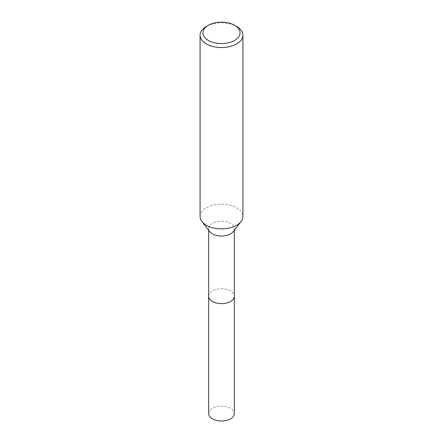 <?xml version="1.0" encoding="UTF-8"?>
<svg xmlns="http://www.w3.org/2000/svg" width="443" height="443" viewBox="0 0 443 443"><rect width="100%" height="100%" fill="white"/><g stroke="black" fill="none" stroke-linecap="round" stroke-linejoin="round"><path stroke-width="0.33" stroke-dasharray="2.21 1.66" d="M208.659 296.201A12.841 7.415 180 0 1 209.777 293.177A12.841 7.415 180 0 1 212.418 290.957A12.841 7.415 180 0 1 233.223 293.177A12.841 7.415 180 0 1 234.341 296.201M208.659 296.035A12.847 7.42 180 0 1 209.772 293.177A12.847 7.42 180 0 1 212.413 290.962A12.847 7.42 180 0 1 233.228 293.177A12.847 7.42 180 0 1 234.341 296.035M209.777 231.656A12.841 7.415 180 0 1 208.659 228.627A12.841 7.415 180 0 1 212.418 223.383A12.841 7.415 180 0 1 226.417 221.777A12.841 7.415 180 0 1 234.341 228.627A12.841 7.415 180 0 1 233.223 231.656M200.092 216.516A21.408 12.36 180 0 1 206.36 207.778A21.408 12.36 180 0 1 229.69 205.098A21.408 12.36 180 0 1 242.908 216.516M206.36 26.453A21.408 12.36 180 0 1 236.64 26.453M208.659 413.579A12.841 7.415 180 0 1 216.583 406.724A12.841 7.415 180 0 1 230.581 408.335A12.841 7.415 180 0 1 234.341 413.579M208.659 295.963A12.853 7.42 180 0 1 216.782 289.307A12.853 7.42 180 0 1 230.587 290.962A12.853 7.42 180 0 1 234.341 295.963M208.659 230.21L208.659 228.627M234.341 230.21L234.341 228.627"/><path stroke-width="0.66" d="M234.341 295.963A12.853 7.42 180 0 1 234.353 296.206A12.841 7.415 180 0 1 230.581 301.445A12.841 7.415 180 0 1 216.583 303.056A12.841 7.415 180 0 1 208.659 296.201A12.853 7.42 180 0 1 208.659 295.963M234.341 296.035A12.847 7.42 180 0 1 230.587 301.45A12.847 7.42 180 0 1 216.444 303.029A12.847 7.42 180 0 1 208.659 296.035M234.618 25.29L236.64 26.453A21.408 12.36 180 0 1 242.908 35.191L242.908 216.516A21.408 12.36 180 0 1 241.042 221.561L233.223 231.656A12.841 7.415 180 0 1 230.581 233.871A12.841 7.415 180 0 1 209.777 231.656L201.958 221.561A21.408 12.36 180 0 1 200.092 216.516L200.092 35.191A21.408 12.36 180 0 1 206.36 26.453L208.382 25.29A18.551 10.71 180 0 1 234.618 25.29A18.551 10.71 180 0 1 234.618 40.435A18.551 10.71 180 0 1 208.382 40.435A18.551 10.71 180 0 1 208.382 25.29L206.36 26.453M241.042 221.561A21.408 12.36 180 0 1 236.64 225.254A21.408 12.36 180 0 1 201.958 221.561M242.908 35.191A21.408 12.36 180 0 1 236.64 43.929A21.408 12.36 180 0 1 213.31 46.609A21.408 12.36 180 0 1 200.092 35.191M208.647 296.206A12.853 7.42 180 0 0 212.413 301.456A12.853 7.42 180 0 0 226.417 303.062A12.853 7.42 180 0 0 234.353 296.206L234.341 413.579A12.841 7.415 180 0 1 226.417 420.429A12.841 7.415 180 0 1 212.418 418.823A12.841 7.415 180 0 1 208.659 413.579L208.659 230.21M234.341 296.201L234.341 230.21"/></g></svg>
